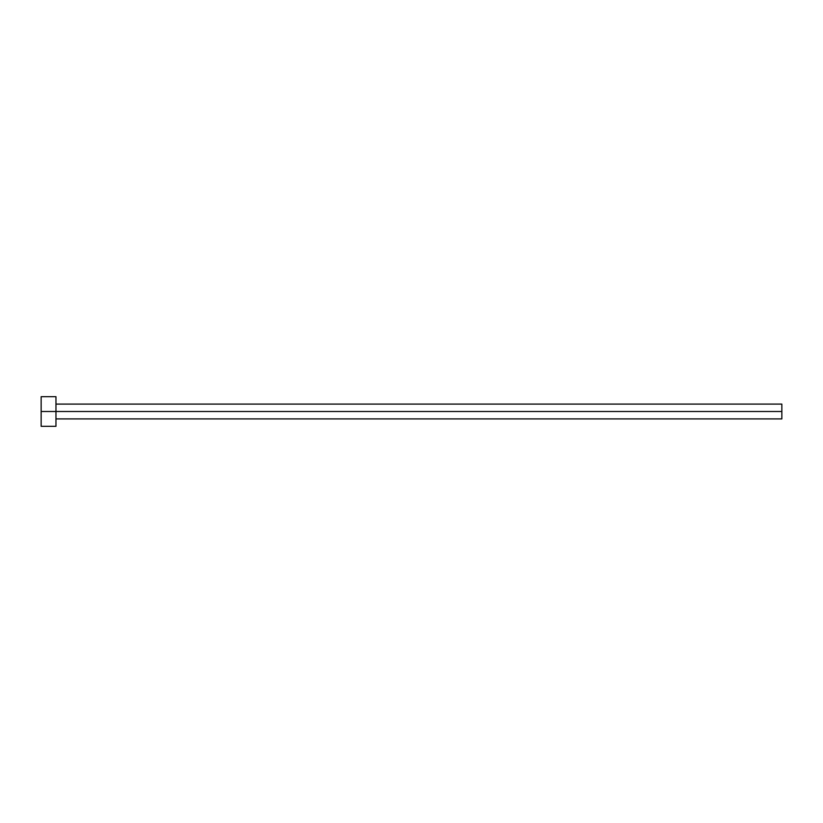 <?xml version="1.0" encoding="UTF-8"?>
<svg xmlns="http://www.w3.org/2000/svg" width="823" height="823" viewBox="0 0 823 823"><rect width="100%" height="100%" fill="white"/><g stroke="black" fill="none" stroke-linecap="round" stroke-linejoin="round"><path stroke-width="1.23" d="M41.15 426.314L41.15 396.686L41.15 411.5L781.85 411.5L781.85 418.907L781.85 411.5L41.15 411.5L41.15 426.314L55.964 426.314L55.964 396.686L55.964 426.314M781.85 411.5L781.85 404.093L781.85 411.5M55.964 418.907L781.85 418.907M41.15 396.686L55.964 396.686M55.964 404.093L781.85 404.093"/></g></svg>
